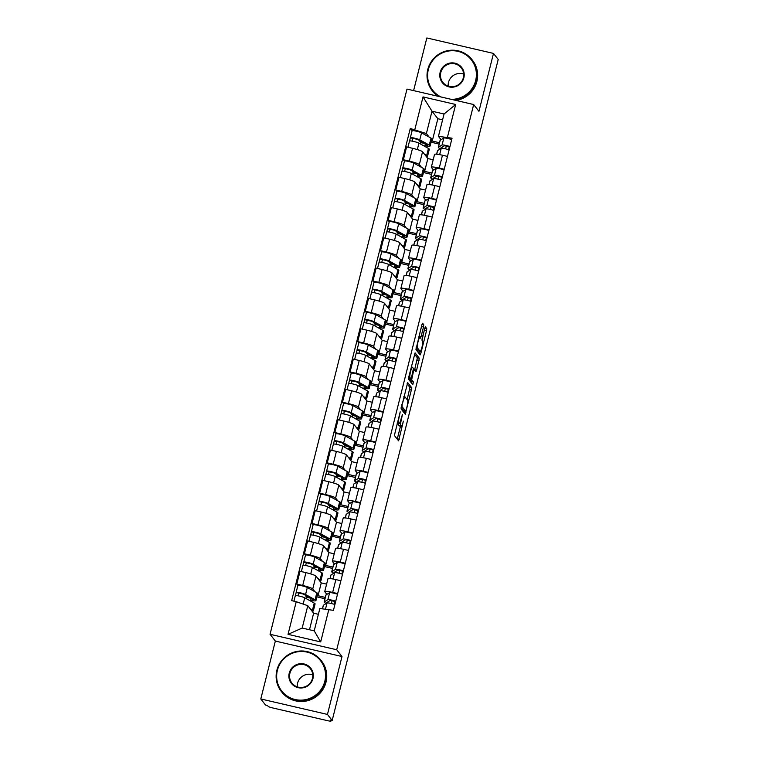 <?xml version="1.0" encoding="UTF-8"?>
<svg xmlns="http://www.w3.org/2000/svg" width="759" height="759" viewBox="0 0 759 759"><rect width="100%" height="100%" fill="white"/><g stroke="black" fill="none" stroke-linecap="round" stroke-linejoin="round"><path stroke-width="1.14" d="M400.211 411.871L394.376 435.467L398.598 440.856L403.38 421.169A6.338 0.949 103.1 0 1 401.207 426.387A6.338 0.949 103.1 0 1 401.103 426.321L400.761 425.875A6.338 0.949 103.1 0 1 401.549 418.816L402.374 414.651L401.217 418.399A6.338 0.949 103.1 0 1 399.044 423.617A6.338 0.949 103.1 0 1 398.94 423.541L398.598 423.095A6.338 0.949 103.1 0 1 399.386 416.036L400.211 411.871M423.503 326.939L423.75 324.738L422.573 323.23L421.862 324.843L415.96 349.548L420.144 354.918L420.856 353.305L426.511 330.801L426.757 328.6L425.306 326.759L422.213 338.021L421.966 340.222L422.668 341.123A5.294 0.787 103.1 0 1 422.08 346.721A5.294 0.787 103.1 0 1 420.192 351.389A5.294 0.787 103.1 0 1 420.106 351.332L417.346 347.793A5.294 0.787 103.1 0 1 417.934 342.205A5.294 0.787 103.1 0 1 419.822 337.537A5.294 0.787 103.1 0 1 419.907 337.594L420.401 338.201L421.084 336.569L423.503 326.939L421.558 326.493L421.843 324.909M341.996 656.526L275.337 641.061L260.792 698.963L327.452 714.428L341.996 656.526L336.711 649.751L473.663 104.543L478.948 111.317L493.492 53.415L498.208 59.458L332.167 720.481L330.222 720.025L330.962 720.965L331.142 720.244M327.452 714.428L332.167 720.481M407.678 382.545L401.065 408.864L405.278 414.253L411.862 387.915L407.602 382.527M408.759 377.005L415.088 352.869L419.31 358.257L416.644 370.088L415.96 371.72L414.205 369.5L413.522 371.132L411.672 379.728L413.437 381.995L412.792 384.68L408.513 379.206L408.759 377.005M260.792 698.963L265.508 705.007L267.453 705.462L268.193 706.401A4.032 0.484 -165.9 0 0 272.547 707.91L327.546 720.671A4.032 0.484 -165.9 0 0 330.99 721.05A4.032 0.484 -165.9 0 0 330.962 720.965M275.337 641.061L270.052 634.287L407.004 89.078L473.663 104.543M493.492 53.415L426.833 37.95L413.608 90.606M326.863 594.382L324.805 591.745A9.279 1.101 14.1 0 1 324.738 591.555A9.279 1.101 14.1 0 1 332.651 592.418L337.66 593.585M317.366 594.866L318.04 595.72L325.288 597.409M326.598 584.136L321.256 582.903L315.972 576.119A9.279 1.101 -165.9 0 0 305.943 572.647L302.718 585.474A9.279 1.101 14.1 0 1 312.755 588.946L314.919 591.726M302.718 585.474L296.797 584.098L297.879 585.483M324.956 598.747L316.864 596.868M340.876 580.758L335.867 579.591A9.279 1.101 -165.9 0 0 327.964 578.728L324.738 591.555M305.943 572.647L300.014 571.28L296.797 584.098M334.472 564.07L332.414 561.432A9.279 1.101 14.1 0 1 332.347 561.243A9.279 1.101 14.1 0 1 340.26 562.106L345.269 563.273M324.985 564.554L325.649 565.408L332.907 567.096M305.488 555.18L304.406 553.785L310.336 555.161A9.279 1.101 14.1 0 1 320.364 558.633L322.537 561.413M332.565 568.434L324.482 566.556M348.495 550.446L343.485 549.288A9.279 1.101 -165.9 0 0 335.573 548.425L332.347 561.243M334.216 553.823L328.875 552.59L323.59 545.816A9.279 1.101 -165.9 0 0 313.552 542.343L307.632 540.968L304.406 553.785M342.091 533.767L340.032 531.12A9.279 1.101 14.1 0 1 339.966 530.93A9.279 1.101 14.1 0 1 347.878 531.793L352.888 532.96M332.594 534.251L333.267 535.104L340.516 536.784M313.106 524.867L312.025 523.473L317.945 524.849A9.279 1.101 14.1 0 1 327.983 528.321L330.146 531.11M340.184 538.122L332.091 536.243M356.104 520.133L351.094 518.976A9.279 1.101 -165.9 0 0 343.182 518.112L339.966 530.93M341.825 523.52L336.484 522.277L331.199 515.503A9.279 1.101 -165.9 0 0 321.171 512.031L315.241 510.655L312.025 523.473M349.7 503.454L347.641 500.807A9.279 1.101 14.1 0 1 347.575 500.627A9.279 1.101 14.1 0 1 355.487 501.49L360.497 502.648M340.212 503.938L340.876 504.792L348.134 506.471M320.715 494.555L319.634 493.17L325.564 494.545A9.279 1.101 14.1 0 1 335.592 498.018L337.764 500.798M347.793 507.809L339.709 505.94M363.722 489.821L358.713 488.663A9.279 1.101 -165.9 0 0 350.8 487.8L347.575 500.627M349.444 493.208L344.102 491.965L338.818 485.191A9.279 1.101 -165.9 0 0 328.78 481.718L322.86 480.343L319.634 493.17M357.318 473.142L355.259 470.495A9.279 1.101 14.1 0 1 355.193 470.314A9.279 1.101 14.1 0 1 363.106 471.178L368.115 472.335M347.821 473.625L348.495 474.479L355.743 476.159M328.334 464.242L327.252 462.857L333.173 464.233A9.279 1.101 14.1 0 1 343.21 467.705L345.373 470.485M355.411 477.506L347.318 475.627M371.331 459.518L366.322 458.351A9.279 1.101 -165.9 0 0 358.409 457.487L355.193 470.314M357.053 462.895L351.711 461.652L346.427 454.878A9.279 1.101 -165.9 0 0 336.398 451.406L330.469 450.03L327.252 462.857M364.927 442.829L362.868 440.192A9.279 1.101 14.1 0 1 362.802 440.002A9.279 1.101 14.1 0 1 370.715 440.865L375.724 442.023M355.44 443.313L356.104 444.167L363.362 445.846M335.943 433.93L334.861 432.545L340.791 433.92A9.279 1.101 14.1 0 1 350.819 437.393L352.992 440.173M363.02 447.193L354.937 445.315M378.95 429.205L373.94 428.038A9.279 1.101 -165.9 0 0 366.028 427.175L362.802 440.002M364.671 432.583L359.33 431.34L354.045 424.566A9.279 1.101 -165.9 0 0 344.007 421.093L338.087 419.718L334.861 432.545M372.546 412.517L370.487 409.879A9.279 1.101 14.1 0 1 370.42 409.689A9.279 1.101 14.1 0 1 378.333 410.553L383.342 411.72M363.049 413L363.722 413.854L370.971 415.543M343.561 403.617L342.48 402.232L348.4 403.608A9.279 1.101 14.1 0 1 358.438 407.08L360.601 409.86M370.639 416.881L362.546 415.002M386.559 398.892L381.549 397.725A9.279 1.101 -165.9 0 0 373.637 396.862L370.42 409.689M372.28 402.27L366.939 401.027L361.654 394.253A9.279 1.101 -165.9 0 0 351.626 390.781L345.696 389.405L342.48 402.232M380.155 382.204L378.096 379.566A9.279 1.101 14.1 0 1 378.029 379.377A9.279 1.101 14.1 0 1 385.942 380.24L390.951 381.407M370.667 382.688L371.331 383.542L378.589 385.23M351.17 373.314L350.089 371.919L356.018 373.295A9.279 1.101 14.1 0 1 366.047 376.768L368.219 379.547M378.248 386.568L370.164 384.69M394.177 368.58L389.168 367.413A9.279 1.101 -165.9 0 0 381.255 366.55L378.029 379.377M379.898 371.957L374.557 370.724L369.272 363.941A9.279 1.101 -165.9 0 0 359.235 360.478L353.314 359.102L350.089 371.919M387.773 351.891L385.705 349.254A9.279 1.101 14.1 0 1 385.648 349.064A9.279 1.101 14.1 0 1 393.56 349.927L398.57 351.094M378.276 352.375L378.95 353.229L386.198 354.918M358.789 343.002L357.707 341.607L363.627 342.983A9.279 1.101 14.1 0 1 373.665 346.455L375.828 349.244M385.866 356.256L377.773 354.377M401.786 338.267L396.777 337.11A9.279 1.101 -165.9 0 0 388.864 336.246L385.648 349.064M387.507 341.645L382.166 340.411L376.881 333.637A9.279 1.101 -165.9 0 0 366.853 330.165L360.923 328.789L357.707 341.607M395.382 321.588L393.323 318.941A9.279 1.101 14.1 0 1 393.257 318.752A9.279 1.101 14.1 0 1 401.169 319.615L406.179 320.782M385.895 322.072L386.559 322.926L393.817 324.605M366.398 312.689L365.316 311.304L371.246 312.68A9.279 1.101 14.1 0 1 381.274 316.142L383.447 318.932M393.475 325.943L385.392 324.074M409.405 307.955L404.395 306.797A9.279 1.101 -165.9 0 0 396.483 305.934L393.257 318.752M395.126 311.342L389.784 310.099L384.5 303.325A9.279 1.101 -165.9 0 0 374.462 299.852L368.542 298.477L365.316 311.304M403.001 291.276L400.932 288.629A9.279 1.101 14.1 0 1 400.875 288.448A9.279 1.101 14.1 0 1 408.788 289.312L413.797 290.469M393.504 291.76L394.177 292.613L401.426 294.293M374.016 282.376L372.935 280.991L378.855 282.367A9.279 1.101 14.1 0 1 388.883 285.839L391.056 288.619M401.094 295.631L393.001 293.761M417.014 277.642L412.004 276.485A9.279 1.101 -165.9 0 0 404.092 275.621L400.875 288.448M402.735 281.029L397.393 279.786L392.109 273.012A9.279 1.101 -165.9 0 0 382.081 269.54L376.151 268.164L372.935 280.991M410.61 260.963L408.551 258.316A9.279 1.101 14.1 0 1 408.484 258.136A9.279 1.101 14.1 0 1 416.397 258.999L421.406 260.157M401.122 261.447L401.786 262.301L409.044 263.98M381.625 252.064L380.544 250.679L386.473 252.054A9.279 1.101 14.1 0 1 396.502 255.527L398.674 258.307M408.703 265.327L400.619 263.449M424.632 247.339L419.623 246.172A9.279 1.101 -165.9 0 0 411.71 245.309L408.484 258.136M410.353 250.717L405.012 249.474L399.727 242.7A9.279 1.101 -165.9 0 0 389.69 239.227L383.769 237.852L380.544 250.679M418.228 230.651L416.16 228.013A9.279 1.101 14.1 0 1 416.103 227.823A9.279 1.101 14.1 0 1 424.015 228.687L429.025 229.844M408.731 231.134L409.405 231.988L416.653 233.677M389.244 221.751L388.162 220.366L394.082 221.742A9.279 1.101 14.1 0 1 404.111 225.214L406.283 227.994M416.321 235.015L408.228 233.136M432.241 217.027L427.232 215.86A9.279 1.101 -165.9 0 0 419.319 214.996L416.103 227.823M417.962 220.404L412.621 219.161L407.336 212.387A9.279 1.101 -165.9 0 0 397.308 208.915L391.378 207.539L388.162 220.366M425.837 200.338L423.778 197.701A9.279 1.101 14.1 0 1 423.712 197.511A9.279 1.101 14.1 0 1 431.624 198.374L436.634 199.541M416.349 200.822L417.014 201.676L424.272 203.365M396.853 191.439L395.771 190.054L401.701 191.429A9.279 1.101 14.1 0 1 411.729 194.902L413.902 197.682M423.93 204.702L415.847 202.824M439.859 186.714L434.85 185.547A9.279 1.101 -165.9 0 0 426.938 184.684L423.712 197.511M425.581 190.092L420.239 188.858L414.945 182.075A9.279 1.101 -165.9 0 0 404.917 178.602L398.997 177.236L395.771 190.054M433.455 170.025L431.387 167.388A9.279 1.101 14.1 0 1 431.33 167.198A9.279 1.101 14.1 0 1 439.243 168.062L444.252 169.229M423.958 170.509L424.623 171.363L431.88 173.052M404.471 161.136L403.39 159.741L409.31 161.117A9.279 1.101 14.1 0 1 419.338 164.589L421.511 167.369M431.548 174.39L423.456 172.511M447.468 156.401L442.459 155.244A9.279 1.101 -165.9 0 0 434.546 154.381L431.33 167.198M433.19 159.779L427.848 158.546L422.564 151.772A9.279 1.101 -165.9 0 0 412.535 148.299L406.606 146.923L403.39 159.741M427.848 158.546L424.623 171.363M420.239 188.858L417.014 201.676M412.621 219.161L409.405 231.988M405.012 249.474L401.786 262.301M397.393 279.786L394.177 292.613M389.784 310.099L386.559 322.926M382.166 340.411L378.95 353.229M374.557 370.724L371.331 383.542M366.939 401.027L363.722 413.854M359.33 431.34L356.104 444.167M351.711 461.652L348.495 474.479M344.102 491.965L340.876 504.792M336.484 522.277L333.267 535.104M328.875 552.59L325.649 565.408M321.256 582.903L318.04 595.72M318.382 614.306L313.647 613.206L307.793 605.701L302.177 628.054L314.226 630.843L319.843 608.5L333.448 610.34L452.051 138.185L438.436 136.345L444.053 114.002L432.004 111.203L426.387 133.556L429.129 137.066M313.647 613.206L309.492 629.742M328.884 609.278L320.687 641.924L288.031 634.344L296.238 601.707L307.793 605.701M426.387 133.556L410.268 128.489L291.665 600.644L296.238 601.707M414.831 129.552L423.029 96.905L455.675 104.486L447.478 137.123M336.711 649.751L270.052 634.287M442.592 119.808L437.858 118.708L432.004 111.203L423.029 96.905M441.064 139.722L438.436 136.345M431.577 140.206L432.241 141.06L439.499 142.739M437.858 118.708L432.241 141.06M412.08 130.823L410.268 128.489M306.418 598.737L306.778 597.305M439.157 144.077L431.074 142.199M314.027 568.425L314.387 566.992M321.645 538.112L322.006 536.679M329.254 507.799L329.615 506.367M336.873 477.487L337.233 476.064M344.482 447.174L344.842 445.751M352.1 416.871L352.461 415.439M359.709 386.559L360.07 385.126M367.328 356.246L367.688 354.814M374.937 325.934L375.297 324.501M382.555 295.621L382.916 294.188M390.164 265.308L390.524 263.885M397.782 235.005L398.143 233.573M405.391 204.693L405.752 203.26M413.01 174.38L413.37 172.948M420.619 144.068L420.979 142.635M320.687 641.924L314.226 630.843M288.031 634.344L302.177 628.054M444.053 114.002L455.675 104.486M398.684 423.531A6.338 0.949 103.1 0 0 398.817 425.419L400.761 425.875M401.207 426.387L399.262 425.941A6.338 0.949 103.1 0 1 399.168 425.865L398.817 425.419M397.242 439.138L400.486 426.226M407.156 399.661L409.917 387.46L407.061 383.798M403.921 412.526L404.329 410.932M402.166 404.974L401.985 406.52L405.667 411.236L406.852 407.346A6.338 0.949 103.1 0 0 407.649 400.287L405.135 397.061A6.338 0.949 103.1 0 0 405.031 396.995A6.338 0.949 103.1 0 0 402.858 402.213L401.758 404.879M403.769 410.79L401.132 407.469M414.509 354.14L417.365 357.802L419.31 358.257M414.604 370.003L417.365 357.802M409.708 378.456L411.492 381.54L413.437 381.995M411.378 382.878L411.492 381.54M412.469 367.261A5.294 0.787 103.1 0 0 412.384 367.204A5.294 0.787 103.1 0 0 410.496 371.882A5.294 0.787 103.1 0 0 409.907 377.47L410.913 378.732L411.596 377.109L413.446 368.513L412.469 367.261M418.769 337.29L421.558 326.493M418.342 350.924A5.294 0.787 103.1 0 1 418.247 350.943A5.294 0.787 103.1 0 1 418.162 350.876L416.036 348.153M422.061 340.345L424.727 328.03M418.816 353.22L419.338 351.189M311.152 598.453L310.744 600.084A9.488 1.129 -165.9 0 0 313.391 599.961A9.488 1.129 -165.9 0 0 312.708 599.316L303.211 594.031L296.181 592.485A5.047 0.598 -165.9 0 1 296.143 592.381L297.898 585.388A5.047 0.598 -165.9 0 1 301.921 585.796A5.047 0.598 -165.9 0 1 307.329 587.504L316.826 592.788A12.106 1.442 -165.9 0 1 317.689 593.604L315.934 600.597A12.106 1.442 -165.9 0 0 315.061 599.781L305.573 594.496A5.047 0.598 -165.9 0 0 300.166 592.788A5.047 0.598 -165.9 0 0 296.143 592.381M310.744 600.084L312.556 600.758A12.106 1.442 -165.9 0 0 315.934 600.597M305.782 595.464L306.579 597.257L306.238 598.633M298.012 595.815L298.723 592.988M310.735 598.225L306.579 597.257M312.082 611.213A12.106 1.442 -165.9 0 0 313.344 610.9L315.099 603.898A12.106 1.442 -165.9 0 0 314.235 603.082L304.738 597.798A5.047 0.598 -165.9 0 0 299.34 596.09A5.047 0.598 -165.9 0 0 295.317 595.682L293.942 601.175M313.344 610.9A12.106 1.442 -165.9 0 0 312.48 610.075L310.222 608.822M295.393 595.606L296.181 592.485M307.67 596.517L305.63 596.043M322.452 608.727L323.296 605.35A12.106 1.442 14.1 0 1 323.41 605.217L327.044 602.978A5.047 0.598 14.1 0 1 334.909 604.525M326.911 603.054A9.488 1.129 14.1 0 1 326.674 602.693A9.488 1.129 14.1 0 1 326.759 602.58L330.393 600.341L335.051 601.498L334.33 604.335M332.138 600.53L331.379 603.528M326.237 603.471A12.106 1.442 14.1 0 1 324.121 602.048A12.106 1.442 14.1 0 1 324.245 601.915L327.869 599.676A5.047 0.598 14.1 0 1 335.744 601.223M324.121 602.048L325.886 595.056A12.106 1.442 14.1 0 1 326 594.914L329.624 592.675A5.047 0.598 14.1 0 1 337.499 594.231M335.051 601.498L335.639 601.64M318.761 568.14L318.353 569.772A9.488 1.129 -165.9 0 0 321 569.648A9.488 1.129 -165.9 0 0 320.326 569.013L310.829 563.728L303.79 562.172A5.047 0.598 -165.9 0 1 303.761 562.068L305.516 555.076A5.047 0.598 -165.9 0 1 309.539 555.484A5.047 0.598 -165.9 0 1 314.938 557.191L324.435 562.476A12.106 1.442 -165.9 0 1 325.298 563.292L323.543 570.284A12.106 1.442 -165.9 0 0 322.679 569.468L313.182 564.184A5.047 0.598 -165.9 0 0 307.784 562.476A5.047 0.598 -165.9 0 0 303.761 562.068M318.353 569.772L320.165 570.445A12.106 1.442 -165.9 0 0 323.543 570.284M313.391 565.151L314.198 566.945L313.846 568.32M305.63 565.512L306.342 562.675M318.353 567.912L314.198 566.945M319.7 580.901A12.106 1.442 -165.9 0 0 320.962 580.588L322.717 573.595A12.106 1.442 -165.9 0 0 321.844 572.77L312.357 567.485A5.047 0.598 -165.9 0 0 306.949 565.778A5.047 0.598 -165.9 0 0 302.926 565.37L301.37 571.593M320.962 580.588A12.106 1.442 -165.9 0 0 320.089 579.772L317.841 578.51M303.012 565.303L303.79 562.172M315.279 566.205L313.249 565.73M326.379 537.827L325.972 539.469A9.488 1.129 -165.9 0 0 328.619 539.336A9.488 1.129 -165.9 0 0 327.935 538.7L318.438 533.416L311.408 531.86A5.047 0.598 -165.9 0 1 311.37 531.755L313.125 524.763A5.047 0.598 -165.9 0 1 317.148 525.171A5.047 0.598 -165.9 0 1 322.556 526.879L332.053 532.163A12.106 1.442 -165.9 0 1 332.916 532.979L331.161 539.981A12.106 1.442 -165.9 0 0 330.288 539.156L320.801 533.871A5.047 0.598 -165.9 0 0 315.393 532.163A5.047 0.598 -165.9 0 0 311.37 531.755M325.972 539.469L327.774 540.142A12.106 1.442 -165.9 0 0 331.161 539.981M321.01 534.839L321.807 536.632L321.465 538.008M313.239 535.199L313.951 532.363M325.962 537.6L321.807 536.632M327.309 550.588A12.106 1.442 -165.9 0 0 328.571 550.275L330.326 543.283A12.106 1.442 -165.9 0 0 329.463 542.467L319.966 537.182A5.047 0.598 -165.9 0 0 314.568 535.465A5.047 0.598 -165.9 0 0 310.545 535.067L308.979 541.281M328.571 550.275A12.106 1.442 -165.9 0 0 327.708 549.459L325.45 548.207M310.621 534.991L311.408 531.86M322.898 535.892L320.858 535.418M330.032 578.548L330.905 575.047A12.106 1.442 14.1 0 1 331.028 574.905L334.653 572.666A5.047 0.598 14.1 0 1 342.527 574.212M334.529 572.741A9.488 1.129 14.1 0 1 334.283 572.381A9.488 1.129 14.1 0 1 334.377 572.267L338.002 570.028L342.66 571.185L341.948 574.022M339.747 570.218L338.998 573.216M333.856 573.159A12.106 1.442 14.1 0 1 331.74 571.736A12.106 1.442 14.1 0 1 331.854 571.603L335.487 569.364A5.047 0.598 14.1 0 1 343.353 570.91M331.74 571.736L333.495 564.743A12.106 1.442 14.1 0 1 333.609 564.601L337.243 562.362A5.047 0.598 14.1 0 1 345.108 563.918M342.66 571.185L343.248 571.328M337.641 548.245L338.523 544.734A12.106 1.442 14.1 0 1 338.637 544.592L342.271 542.353A5.047 0.598 14.1 0 1 350.136 543.899M342.138 542.429A9.488 1.129 14.1 0 1 341.901 542.068A9.488 1.129 14.1 0 1 341.986 541.954L345.62 539.715L350.269 540.882L349.557 543.71M347.366 539.905L346.607 542.903M341.465 542.846A12.106 1.442 14.1 0 1 339.349 541.433A12.106 1.442 14.1 0 1 339.472 541.29L343.096 539.051A5.047 0.598 14.1 0 1 350.971 540.598M339.349 541.433L341.114 534.431A12.106 1.442 14.1 0 1 341.227 534.298L344.852 532.059A5.047 0.598 14.1 0 1 352.726 533.605M350.269 540.882L350.867 541.015M324.805 681.326A24.62 24.165 -38 0 0 307.053 652.114A24.62 24.165 -38 0 0 277.386 670.32A24.62 24.165 -38 0 0 295.147 699.523A24.62 24.165 -38 0 0 324.805 681.326M276.874 670.273A25.218 24.753 142 0 1 321.057 660.406A25.218 24.753 142 0 1 306.238 700.234A25.218 24.753 142 0 1 276.874 670.273M312.955 678.574A12.305 12.078 142 0 1 298.116 687.673A12.305 12.078 142 0 1 289.245 673.072A12.305 12.078 142 0 1 304.074 663.973A12.305 12.078 142 0 1 312.955 678.574M289.9 673.299A11.698 11.489 -38 0 0 303.515 687.199A11.698 11.489 -38 0 0 310.393 668.717A11.698 11.489 -38 0 0 289.9 673.299M297.281 686.886A11.698 11.489 142 0 1 312.755 674.817M321.057 660.406L321.579 661.07A25.218 24.753 142 0 1 306.759 700.908A25.218 24.753 142 0 1 281.807 692.094L281.285 691.421M451.387 99.372A24.62 24.165 -38 0 0 457.952 51.337A24.62 24.165 -38 0 0 440.998 96.962M438.655 96.421A25.218 24.753 142 0 1 447.004 50.806A25.218 24.753 142 0 1 476.367 80.767A25.218 24.753 142 0 1 453.91 99.96M463.853 77.788A12.305 12.078 142 0 1 449.024 86.896A12.305 12.078 142 0 1 440.144 72.285A12.305 12.078 142 0 1 454.983 63.187A12.305 12.078 142 0 1 463.853 77.788M440.799 72.513A11.698 11.489 -38 0 0 454.423 86.422A11.698 11.489 -38 0 0 461.301 67.93A11.698 11.489 -38 0 0 440.799 72.513M448.189 86.099A11.698 11.489 142 0 1 463.664 74.031M471.956 59.619L472.477 60.284A25.218 24.753 142 0 1 455.979 100.444M437.886 96.241A25.218 24.753 142 0 1 432.706 91.308L432.184 90.644M333.988 507.515L333.581 509.156A9.488 1.129 -165.9 0 0 336.228 509.023A9.488 1.129 -165.9 0 0 335.554 508.388L326.057 503.103L319.017 501.547A5.047 0.598 -165.9 0 1 318.989 501.452L320.744 494.451A5.047 0.598 -165.9 0 1 324.767 494.859A5.047 0.598 -165.9 0 1 330.165 496.566L339.662 501.851A12.106 1.442 -165.9 0 1 340.525 502.676L338.77 509.669A12.106 1.442 -165.9 0 0 337.907 508.843L328.41 503.568A5.047 0.598 -165.9 0 0 323.011 501.851A5.047 0.598 -165.9 0 0 318.989 501.452M333.581 509.156L335.393 509.83A12.106 1.442 -165.9 0 0 338.77 509.669M328.619 504.536L329.425 506.329L329.074 507.705M320.858 504.887L321.569 502.05M333.581 507.287L329.425 506.329M334.928 520.276A12.106 1.442 -165.9 0 0 336.19 519.962L337.945 512.97A12.106 1.442 -165.9 0 0 337.072 512.154L327.584 506.87A5.047 0.598 -165.9 0 0 322.177 505.152A5.047 0.598 -165.9 0 0 318.154 504.754L316.598 510.968M336.19 519.962A12.106 1.442 -165.9 0 0 335.317 519.147L333.068 517.894M318.239 504.678L319.017 501.547M330.507 505.579L328.476 505.114M341.607 477.212L341.199 478.844A9.488 1.129 -165.9 0 0 343.846 478.72A9.488 1.129 -165.9 0 0 343.163 478.075L333.666 472.791L326.636 471.235A5.047 0.598 -165.9 0 1 326.598 471.14L328.353 464.138A5.047 0.598 -165.9 0 1 332.376 464.546A5.047 0.598 -165.9 0 1 337.783 466.254L347.28 471.538A12.106 1.442 -165.9 0 1 348.144 472.364L346.389 479.356A12.106 1.442 -165.9 0 0 345.516 478.54L336.028 473.255A5.047 0.598 -165.9 0 0 330.62 471.538A5.047 0.598 -165.9 0 0 326.598 471.14M341.199 478.844L343.002 479.517A12.106 1.442 -165.9 0 0 346.389 479.356M336.237 474.223L337.034 476.016L336.692 477.392M328.467 474.574L329.178 471.737M341.189 476.975L337.034 476.016M342.537 489.963A12.106 1.442 -165.9 0 0 343.799 489.65L345.554 482.658A12.106 1.442 -165.9 0 0 344.69 481.842L335.193 476.557A5.047 0.598 -165.9 0 0 329.795 474.849A5.047 0.598 -165.9 0 0 325.772 474.441L324.207 480.656M343.799 489.65A12.106 1.442 -165.9 0 0 342.935 488.834L340.677 487.582M325.848 474.366L326.636 471.235M338.125 475.267L336.085 474.802M349.216 446.899L348.808 448.531A9.488 1.129 -165.9 0 0 351.455 448.408A9.488 1.129 -165.9 0 0 350.772 447.763L341.284 442.478L334.245 440.932A5.047 0.598 -165.9 0 1 334.216 440.827L335.971 433.835A5.047 0.598 -165.9 0 1 339.994 434.233A5.047 0.598 -165.9 0 1 345.392 435.951L354.889 441.235A12.106 1.442 -165.9 0 1 355.753 442.051L353.998 449.043A12.106 1.442 -165.9 0 0 353.134 448.227L343.637 442.943A5.047 0.598 -165.9 0 0 338.239 441.235A5.047 0.598 -165.9 0 0 334.216 440.827M348.808 448.531L350.62 449.205A12.106 1.442 -165.9 0 0 353.998 449.043M343.846 443.911L344.652 445.704L344.301 447.079M336.085 444.262L336.797 441.425M348.808 446.671L344.652 445.704M350.155 459.66A12.106 1.442 -165.9 0 0 351.417 459.347L353.172 452.345A12.106 1.442 -165.9 0 0 352.299 451.529L342.812 446.245A5.047 0.598 -165.9 0 0 337.404 444.537A5.047 0.598 -165.9 0 0 333.381 444.129L331.825 450.343M351.417 459.347A12.106 1.442 -165.9 0 0 350.544 458.521L348.296 457.269M333.457 444.053L334.245 440.932M345.734 444.964L343.704 444.489M345.26 517.932L346.132 514.422A12.106 1.442 14.1 0 1 346.256 514.279L349.88 512.04A5.047 0.598 14.1 0 1 357.755 513.596M349.757 512.116A9.488 1.129 14.1 0 1 349.51 511.756A9.488 1.129 14.1 0 1 349.605 511.651L353.229 509.412L357.887 510.57L357.176 513.397M354.975 509.593L354.225 512.591M349.083 512.534A12.106 1.442 14.1 0 1 346.967 511.12A12.106 1.442 14.1 0 1 347.081 510.978L350.715 508.739A5.047 0.598 14.1 0 1 358.58 510.285M346.967 511.12L348.723 504.128A12.106 1.442 14.1 0 1 348.836 503.985L352.47 501.746A5.047 0.598 14.1 0 1 360.335 503.293M357.887 510.57L358.476 510.703M352.869 487.62L353.751 484.109A12.106 1.442 14.1 0 1 353.865 483.967L357.498 481.728A5.047 0.598 14.1 0 1 365.364 483.284M357.366 481.813A9.488 1.129 14.1 0 1 357.119 481.443A9.488 1.129 14.1 0 1 357.214 481.339L360.848 479.1L365.496 480.257L364.785 483.094M362.593 479.28L361.834 482.278M356.692 482.221A12.106 1.442 14.1 0 1 354.576 480.808A12.106 1.442 14.1 0 1 354.7 480.665L358.324 478.426A5.047 0.598 14.1 0 1 366.199 479.982M354.576 480.808L356.341 473.815A12.106 1.442 14.1 0 1 356.455 473.673L360.079 471.434A5.047 0.598 14.1 0 1 367.954 472.98M365.496 480.257L366.094 480.39M360.478 457.307L361.36 453.797A12.106 1.442 14.1 0 1 361.483 453.654L365.107 451.425A5.047 0.598 14.1 0 1 372.982 452.971M364.984 451.501A9.488 1.129 14.1 0 1 364.737 451.131A9.488 1.129 14.1 0 1 364.832 451.026L368.457 448.787L373.115 449.945L372.403 452.781M370.202 448.977L369.453 451.966M364.311 451.918A12.106 1.442 14.1 0 1 362.195 450.495A12.106 1.442 14.1 0 1 362.309 450.353L365.942 448.114A5.047 0.598 14.1 0 1 373.808 449.67M362.195 450.495L363.95 443.503A12.106 1.442 14.1 0 1 364.064 443.36L367.698 441.121A5.047 0.598 14.1 0 1 375.563 442.677M373.115 449.945L373.703 450.078M356.834 416.587L356.417 418.218A9.488 1.129 -165.9 0 0 359.073 418.095A9.488 1.129 -165.9 0 0 358.39 417.45L348.893 412.165L341.863 410.619A5.047 0.598 -165.9 0 1 341.825 410.515L343.58 403.522A5.047 0.598 -165.9 0 1 347.603 403.921A5.047 0.598 -165.9 0 1 353.011 405.638L362.508 410.923A12.106 1.442 -165.9 0 1 363.371 411.739L361.616 418.731A12.106 1.442 -165.9 0 0 360.743 417.915L351.246 412.63A5.047 0.598 -165.9 0 0 345.848 410.923A5.047 0.598 -165.9 0 0 341.825 410.515M356.417 418.218L358.229 418.892A12.106 1.442 -165.9 0 0 361.616 418.731M351.464 413.598L352.261 415.391L351.92 416.767M343.694 413.949L344.406 411.122M356.417 416.359L352.261 415.391M357.764 429.347A12.106 1.442 -165.9 0 0 359.026 429.034L360.781 422.032A12.106 1.442 -165.9 0 0 359.918 421.217L350.421 415.932A5.047 0.598 -165.9 0 0 345.022 414.224A5.047 0.598 -165.9 0 0 341 413.816L339.434 420.031M359.026 429.034A12.106 1.442 -165.9 0 0 358.163 428.209L355.905 426.956M341.076 413.74L341.863 410.619M353.352 414.651L351.313 414.177M368.096 426.994L368.978 423.484A12.106 1.442 14.1 0 1 369.092 423.351L372.726 421.112A5.047 0.598 14.1 0 1 380.591 422.659M372.593 421.188A9.488 1.129 14.1 0 1 372.346 420.828A9.488 1.129 14.1 0 1 372.441 420.714L376.075 418.475L380.724 419.632L380.012 422.469M377.821 418.664L377.062 421.662M371.919 421.606A12.106 1.442 14.1 0 1 369.804 420.182A12.106 1.442 14.1 0 1 369.927 420.04L373.551 417.801A5.047 0.598 14.1 0 1 381.426 419.357M369.804 420.182L371.568 413.19A12.106 1.442 14.1 0 1 371.682 413.048L375.307 410.809A5.047 0.598 14.1 0 1 383.181 412.365M380.724 419.632L381.322 419.774M364.443 386.274L364.035 387.906A9.488 1.129 -165.9 0 0 366.682 387.783A9.488 1.129 -165.9 0 0 365.999 387.137L356.512 381.862L349.472 380.306A5.047 0.598 -165.9 0 1 349.444 380.202L351.199 373.21A5.047 0.598 -165.9 0 1 355.221 373.618A5.047 0.598 -165.9 0 1 360.62 375.326L370.117 380.61A12.106 1.442 -165.9 0 1 370.98 381.426L369.225 388.418A12.106 1.442 -165.9 0 0 368.362 387.602L358.865 382.318A5.047 0.598 -165.9 0 0 353.466 380.61A5.047 0.598 -165.9 0 0 349.444 380.202M364.035 387.906L365.847 388.58A12.106 1.442 -165.9 0 0 369.225 388.418M359.073 383.286L359.88 385.079L359.529 386.454M351.313 383.637L352.024 380.809M364.035 386.046L359.88 385.079M365.383 399.035A12.106 1.442 -165.9 0 0 366.644 398.722L368.4 391.729A12.106 1.442 -165.9 0 0 367.527 390.904L358.039 385.619A5.047 0.598 -165.9 0 0 352.631 383.912A5.047 0.598 -165.9 0 0 348.609 383.504L347.053 389.728M366.644 398.722A12.106 1.442 -165.9 0 0 365.772 397.906L363.523 396.644M348.685 383.437L349.472 380.306M360.961 384.339L358.931 383.864M375.705 396.682L376.587 393.181A12.106 1.442 14.1 0 1 376.711 393.039L380.335 390.8A5.047 0.598 14.1 0 1 388.21 392.346M380.212 390.876A9.488 1.129 14.1 0 1 379.965 390.515A9.488 1.129 14.1 0 1 380.06 390.401L383.684 388.162L388.342 389.32L387.631 392.156M385.43 388.352L384.68 391.35M379.538 391.293A12.106 1.442 14.1 0 1 377.422 389.87A12.106 1.442 14.1 0 1 377.536 389.737L381.17 387.498A5.047 0.598 14.1 0 1 389.035 389.044M377.422 389.87L379.177 382.878A12.106 1.442 14.1 0 1 379.291 382.735L382.925 380.496A5.047 0.598 14.1 0 1 390.79 382.052M388.342 389.32L388.931 389.462M372.062 355.962L371.644 357.593A9.488 1.129 -165.9 0 0 374.291 357.47A9.488 1.129 -165.9 0 0 373.618 356.834L364.121 351.55L357.091 349.994A5.047 0.598 -165.9 0 1 357.053 349.89L358.808 342.897A5.047 0.598 -165.9 0 1 362.83 343.305A5.047 0.598 -165.9 0 1 368.238 345.013L377.735 350.297A12.106 1.442 -165.9 0 1 378.599 351.113L376.844 358.115A12.106 1.442 -165.9 0 0 375.971 357.29L366.474 352.005A5.047 0.598 -165.9 0 0 361.075 350.297A5.047 0.598 -165.9 0 0 357.053 349.89M371.644 357.593L373.456 358.267A12.106 1.442 -165.9 0 0 376.844 358.115M366.692 352.973L367.489 354.766L367.147 356.142M358.922 353.333L359.633 350.497M371.644 355.734L367.489 354.766M372.992 368.722A12.106 1.442 -165.9 0 0 374.253 368.409L376.009 361.417A12.106 1.442 -165.9 0 0 375.145 360.591L365.648 355.316A5.047 0.598 -165.9 0 0 360.25 353.599A5.047 0.598 -165.9 0 0 356.227 353.191L354.662 359.415M374.253 368.409A12.106 1.442 -165.9 0 0 373.39 367.593L371.132 366.341M356.303 353.125L357.091 349.994M368.58 354.026L366.54 353.552M383.323 366.379L384.206 362.868A12.106 1.442 14.1 0 1 384.32 362.726L387.953 360.487A5.047 0.598 14.1 0 1 395.818 362.034M387.821 360.563A9.488 1.129 14.1 0 1 387.574 360.202A9.488 1.129 14.1 0 1 387.669 360.089L391.302 357.85L395.951 359.016L395.24 361.844M393.048 358.039L392.289 361.037M387.147 360.98A12.106 1.442 14.1 0 1 385.031 359.567A12.106 1.442 14.1 0 1 385.155 359.424L388.779 357.185A5.047 0.598 14.1 0 1 396.653 358.732M385.031 359.567L386.786 352.565A12.106 1.442 14.1 0 1 386.91 352.423L390.534 350.193A5.047 0.598 14.1 0 1 398.409 351.74M395.951 359.016L396.549 359.149M379.671 325.649L379.263 327.29A9.488 1.129 -165.9 0 0 381.91 327.157A9.488 1.129 -165.9 0 0 381.227 326.522L371.739 321.237L364.699 319.681A5.047 0.598 -165.9 0 1 364.671 319.577L366.426 312.585A5.047 0.598 -165.9 0 1 370.449 312.993A5.047 0.598 -165.9 0 1 375.847 314.7L385.344 319.985A12.106 1.442 -165.9 0 1 386.208 320.801L384.452 327.803A12.106 1.442 -165.9 0 0 383.589 326.977L374.092 321.702A5.047 0.598 -165.9 0 0 368.694 319.985A5.047 0.598 -165.9 0 0 364.671 319.577M379.263 327.29L381.075 327.964A12.106 1.442 -165.9 0 0 384.452 327.803M374.301 322.66L375.107 324.463L374.756 325.839M366.54 323.021L367.252 320.184M379.263 325.421L375.107 324.463M380.61 338.41A12.106 1.442 -165.9 0 0 381.862 338.097L383.627 331.104A12.106 1.442 -165.9 0 0 382.754 330.288L373.267 325.004A5.047 0.598 -165.9 0 0 367.859 323.287A5.047 0.598 -165.9 0 0 363.836 322.888L362.28 329.102M381.862 338.097A12.106 1.442 -165.9 0 0 380.999 337.281L378.75 336.028M363.912 322.812L364.699 319.681M376.189 323.714L374.159 323.239M390.932 336.066L391.815 332.556A12.106 1.442 14.1 0 1 391.938 332.414L395.562 330.174A5.047 0.598 14.1 0 1 403.437 331.73M395.439 330.25A9.488 1.129 14.1 0 1 395.192 329.89A9.488 1.129 14.1 0 1 395.287 329.776L398.911 327.546L403.57 328.704L402.858 331.531M400.657 327.727L399.908 330.725M394.765 330.668A12.106 1.442 14.1 0 1 392.65 329.254A12.106 1.442 14.1 0 1 392.764 329.112L396.397 326.873A5.047 0.598 14.1 0 1 404.262 328.419M392.65 329.254L394.405 322.252A12.106 1.442 14.1 0 1 394.519 322.12L398.152 319.881A5.047 0.598 14.1 0 1 406.018 321.427M403.57 328.704L404.158 328.837M387.289 295.346L386.872 296.978A9.488 1.129 -165.9 0 0 389.519 296.854A9.488 1.129 -165.9 0 0 388.845 296.209L379.348 290.925L372.318 289.369A5.047 0.598 -165.9 0 1 372.28 289.274L374.035 282.272A5.047 0.598 -165.9 0 1 378.058 282.68A5.047 0.598 -165.9 0 1 383.466 284.388L392.953 289.672A12.106 1.442 -165.9 0 1 393.826 290.498L392.071 297.49A12.106 1.442 -165.9 0 0 391.198 296.674L381.701 291.39A5.047 0.598 -165.9 0 0 376.303 289.672A5.047 0.598 -165.9 0 0 372.28 289.274M386.872 296.978L388.684 297.651A12.106 1.442 -165.9 0 0 392.071 297.49M381.919 292.357L382.716 294.15L382.375 295.526M374.149 292.708L374.861 289.872M386.872 295.109L382.716 294.15M388.219 308.097A12.106 1.442 -165.9 0 0 389.481 307.784L391.236 300.792A12.106 1.442 -165.9 0 0 390.373 299.976L380.876 294.691A5.047 0.598 -165.9 0 0 375.477 292.983A5.047 0.598 -165.9 0 0 371.455 292.576L369.889 298.79M389.481 307.784A12.106 1.442 -165.9 0 0 388.617 306.968L386.359 305.716M371.531 292.5L372.318 289.369M383.807 293.401L381.768 292.936M398.551 305.754L399.433 302.243A12.106 1.442 14.1 0 1 399.547 302.101L403.181 299.862A5.047 0.598 14.1 0 1 411.046 301.418M403.048 299.947A9.488 1.129 14.1 0 1 402.801 299.577A9.488 1.129 14.1 0 1 402.896 299.473L406.53 297.234L411.179 298.391L410.467 301.228M408.266 297.414L407.517 300.412M402.374 300.355A12.106 1.442 14.1 0 1 400.259 298.942A12.106 1.442 14.1 0 1 400.382 298.799L404.006 296.56A5.047 0.598 14.1 0 1 411.871 298.116M400.259 298.942L402.014 291.949A12.106 1.442 14.1 0 1 402.137 291.807L405.761 289.568A5.047 0.598 14.1 0 1 413.636 291.114M411.179 298.391L411.776 298.524M394.898 265.033L394.49 266.665A9.488 1.129 -165.9 0 0 397.137 266.542A9.488 1.129 -165.9 0 0 396.454 265.897L386.967 260.612L379.927 259.056A5.047 0.598 -165.9 0 1 379.898 258.961L381.654 251.96A5.047 0.598 -165.9 0 1 385.676 252.368A5.047 0.598 -165.9 0 1 391.075 254.085L400.572 259.36A12.106 1.442 -165.9 0 1 401.435 260.185L399.68 267.177A12.106 1.442 -165.9 0 0 398.817 266.362L389.32 261.077A5.047 0.598 -165.9 0 0 383.921 259.369A5.047 0.598 -165.9 0 0 379.898 258.961M394.49 266.665L396.302 267.339A12.106 1.442 -165.9 0 0 399.68 267.177M389.528 262.045L390.335 263.838L389.984 265.214M381.768 262.396L382.479 259.559M394.49 264.796L390.335 263.838M395.837 277.785A12.106 1.442 -165.9 0 0 397.09 277.471L398.854 270.479A12.106 1.442 -165.9 0 0 397.982 269.663L388.485 264.379A5.047 0.598 -165.9 0 0 383.086 262.671A5.047 0.598 -165.9 0 0 379.064 262.263L377.508 268.477M397.09 277.471A12.106 1.442 -165.9 0 0 396.226 276.656L393.978 275.403M379.139 262.187L379.927 259.056M391.416 263.098L389.386 262.623M406.16 275.441L407.042 271.931A12.106 1.442 14.1 0 1 407.166 271.788L410.79 269.549A5.047 0.598 14.1 0 1 418.664 271.105M410.666 269.635A9.488 1.129 14.1 0 1 410.42 269.265A9.488 1.129 14.1 0 1 410.515 269.16L414.139 266.921L418.797 268.079L418.086 270.916M415.885 267.111L415.135 270.1M409.993 270.043A12.106 1.442 14.1 0 1 407.877 268.629A12.106 1.442 14.1 0 1 407.991 268.487L411.625 266.248A5.047 0.598 14.1 0 1 419.49 267.804M407.877 268.629L409.632 261.637A12.106 1.442 14.1 0 1 409.746 261.494L413.38 259.255A5.047 0.598 14.1 0 1 421.245 260.802M418.797 268.079L419.385 268.212M402.517 234.721L402.099 236.353A9.488 1.129 -165.9 0 0 404.746 236.229A9.488 1.129 -165.9 0 0 404.073 235.584L394.576 230.3L387.545 228.753A5.047 0.598 -165.9 0 1 387.507 228.649L389.263 221.656A5.047 0.598 -165.9 0 1 393.285 222.055A5.047 0.598 -165.9 0 1 398.693 223.772L408.181 229.057A12.106 1.442 -165.9 0 1 409.054 229.873L407.298 236.865A12.106 1.442 -165.9 0 0 406.426 236.049L396.929 230.764A5.047 0.598 -165.9 0 0 391.53 229.057A5.047 0.598 -165.9 0 0 387.507 228.649M402.099 236.353L403.911 237.026A12.106 1.442 -165.9 0 0 407.298 236.865M397.147 231.732L397.944 233.525L397.602 234.901M389.376 232.083L390.088 229.256M402.099 234.493L397.944 233.525M403.446 247.481A12.106 1.442 -165.9 0 0 404.708 247.168L406.463 240.167A12.106 1.442 -165.9 0 0 405.6 239.351L396.103 234.066A5.047 0.598 -165.9 0 0 390.705 232.358A5.047 0.598 -165.9 0 0 386.682 231.95L385.117 238.165M404.708 247.168A12.106 1.442 -165.9 0 0 403.845 246.343L401.587 245.091M386.758 231.875L387.545 228.753M399.035 232.785L396.995 232.311M413.778 245.129L414.661 241.618A12.106 1.442 14.1 0 1 414.775 241.485L418.408 239.246A5.047 0.598 14.1 0 1 426.273 240.793M418.275 239.322A9.488 1.129 14.1 0 1 418.029 238.962A9.488 1.129 14.1 0 1 418.124 238.848L421.757 236.609L426.406 237.766L425.695 240.603M423.494 236.799L422.744 239.787M417.602 239.74A12.106 1.442 14.1 0 1 415.486 238.317A12.106 1.442 14.1 0 1 415.609 238.174L419.234 235.935A5.047 0.598 14.1 0 1 427.099 237.491M415.486 238.317L417.241 231.324A12.106 1.442 14.1 0 1 417.365 231.182L420.989 228.943A5.047 0.598 14.1 0 1 428.863 230.499M426.406 237.766L426.994 237.909M410.126 204.408L409.718 206.04A9.488 1.129 -165.9 0 0 412.365 205.917A9.488 1.129 -165.9 0 0 411.682 205.272L402.194 199.987L395.154 198.441A5.047 0.598 -165.9 0 1 395.126 198.336L396.881 191.344A5.047 0.598 -165.9 0 1 400.904 191.752A5.047 0.598 -165.9 0 1 406.302 193.46L415.799 198.744A12.106 1.442 -165.9 0 1 416.663 199.56L414.907 206.552A12.106 1.442 -165.9 0 0 414.044 205.736L404.547 200.452A5.047 0.598 -165.9 0 0 399.149 198.744A5.047 0.598 -165.9 0 0 395.126 198.336M409.718 206.04L411.53 206.714A12.106 1.442 -165.9 0 0 414.907 206.552M404.756 201.42L405.562 203.213L405.211 204.588M396.995 201.771L397.707 198.943M409.718 204.18L405.562 203.213M411.065 217.169A12.106 1.442 -165.9 0 0 412.317 216.856L414.082 209.854A12.106 1.442 -165.9 0 0 413.209 209.038L403.712 203.754A5.047 0.598 -165.9 0 0 398.314 202.046A5.047 0.598 -165.9 0 0 394.291 201.638L392.735 207.852M412.317 216.856A12.106 1.442 -165.9 0 0 411.454 216.03L409.205 214.778M394.367 201.562L395.154 198.441M406.644 202.473L404.613 201.998M421.387 214.816L422.27 211.306A12.106 1.442 14.1 0 1 422.393 211.173L426.017 208.934A5.047 0.598 14.1 0 1 433.892 210.48M425.894 209.01A9.488 1.129 14.1 0 1 425.647 208.649A9.488 1.129 14.1 0 1 425.742 208.535L429.366 206.296L434.025 207.454L433.313 210.29M431.112 206.486L430.362 209.484M425.22 209.427A12.106 1.442 14.1 0 1 423.105 208.004A12.106 1.442 14.1 0 1 423.218 207.871L426.852 205.632A5.047 0.598 14.1 0 1 434.717 207.179M423.105 208.004L424.86 201.012A12.106 1.442 14.1 0 1 424.974 200.869L428.607 198.63A5.047 0.598 14.1 0 1 436.472 200.186M434.025 207.454L434.613 207.596M417.744 174.096L417.327 175.727A9.488 1.129 -165.9 0 0 419.974 175.604A9.488 1.129 -165.9 0 0 419.3 174.968L409.803 169.684L402.773 168.128A5.047 0.598 -165.9 0 1 402.735 168.024L404.49 161.031A5.047 0.598 -165.9 0 1 408.513 161.439A5.047 0.598 -165.9 0 1 413.921 163.147L423.408 168.432A12.106 1.442 -165.9 0 1 424.281 169.248L422.526 176.24A12.106 1.442 -165.9 0 0 421.653 175.424L412.156 170.139A5.047 0.598 -165.9 0 0 406.758 168.432A5.047 0.598 -165.9 0 0 402.735 168.024M417.327 175.727L419.139 176.401A12.106 1.442 -165.9 0 0 422.526 176.24M412.374 171.107L413.171 172.9L412.83 174.276M404.604 171.468L405.315 168.631M417.327 173.868L413.171 172.9M418.674 186.856A12.106 1.442 -165.9 0 0 419.936 186.543L421.691 179.551A12.106 1.442 -165.9 0 0 420.828 178.726L411.331 173.441A5.047 0.598 -165.9 0 0 405.932 171.733A5.047 0.598 -165.9 0 0 401.909 171.325L400.344 177.549M419.936 186.543A12.106 1.442 -165.9 0 0 419.072 185.727L416.814 184.465M401.985 171.259L402.773 168.128M414.262 172.16L412.222 171.686M429.006 184.503L429.888 181.003A12.106 1.442 14.1 0 1 430.002 180.86L433.636 178.621A5.047 0.598 14.1 0 1 441.501 180.168M433.503 178.697A9.488 1.129 14.1 0 1 433.256 178.337A9.488 1.129 14.1 0 1 433.351 178.223L436.985 175.984L441.634 177.141L440.922 179.978M438.721 176.173L437.971 179.171M432.829 179.115A12.106 1.442 14.1 0 1 430.714 177.691A12.106 1.442 14.1 0 1 430.837 177.559L434.461 175.32A5.047 0.598 14.1 0 1 442.326 176.866M430.714 177.691L432.469 170.699A12.106 1.442 14.1 0 1 432.592 170.557L436.216 168.318A5.047 0.598 14.1 0 1 444.091 169.874M441.634 177.141L442.222 177.283M425.353 143.783L424.945 145.424A9.488 1.129 -165.9 0 0 427.592 145.292A9.488 1.129 -165.9 0 0 426.909 144.656L417.422 139.371L410.382 137.815A5.047 0.598 -165.9 0 1 410.353 137.711L412.109 130.719A5.047 0.598 -165.9 0 1 416.131 131.127A5.047 0.598 -165.9 0 1 421.53 132.834L431.027 138.119A12.106 1.442 -165.9 0 1 431.89 138.935L430.135 145.937A12.106 1.442 -165.9 0 0 429.271 145.111L419.774 139.827A5.047 0.598 -165.9 0 0 414.367 138.119A5.047 0.598 -165.9 0 0 410.353 137.711M424.945 145.424L426.757 146.098A12.106 1.442 -165.9 0 0 430.135 145.937M419.983 140.794L420.79 142.588L420.439 143.963M412.222 141.155L412.934 138.318M424.945 143.555L420.79 142.588M426.292 156.544A12.106 1.442 -165.9 0 0 427.545 156.231L429.309 149.238A12.106 1.442 -165.9 0 0 428.437 148.422L418.94 143.138A5.047 0.598 -165.9 0 0 413.541 141.421A5.047 0.598 -165.9 0 0 409.518 141.022L407.962 147.237M427.545 156.231A12.106 1.442 -165.9 0 0 426.681 155.415L424.433 154.162M409.594 140.946L410.382 137.815M421.871 141.848L419.841 141.373M436.615 154.2L437.497 150.69A12.106 1.442 14.1 0 1 437.62 150.548L441.245 148.309A5.047 0.598 14.1 0 1 449.11 149.855M441.121 148.385A9.488 1.129 14.1 0 1 440.875 148.024A9.488 1.129 14.1 0 1 440.97 147.91L444.594 145.671L449.252 146.838L448.541 149.665M446.339 145.861L445.59 148.859M440.448 148.802A12.106 1.442 14.1 0 1 438.332 147.388A12.106 1.442 14.1 0 1 438.446 147.246L442.08 145.007A5.047 0.598 14.1 0 1 449.945 146.553M438.332 147.388L440.087 140.387A12.106 1.442 14.1 0 1 440.201 140.254L443.835 138.015A5.047 0.598 14.1 0 1 451.7 139.561M449.252 146.838L449.84 146.971M404.917 178.602L401.701 191.429M397.308 208.915L394.082 221.742M389.69 239.227L386.473 252.054M382.081 269.54L378.855 282.367M374.462 299.852L371.246 312.68M366.853 330.165L363.627 342.983M359.235 360.478L356.018 373.295M351.626 390.781L348.4 403.608M344.007 421.093L340.791 433.92M336.398 451.406L333.173 464.233M328.78 481.718L325.564 494.545M321.171 512.031L317.945 524.849M313.552 542.343L310.336 555.161M412.535 148.299L409.31 161.117M422.564 151.772L419.338 164.589M414.945 182.075L411.729 194.902M434.85 185.547L431.624 198.374M407.336 212.387L404.111 225.214M427.232 215.86L424.015 228.687M399.727 242.7L396.502 255.527M419.623 246.172L416.397 258.999M392.109 273.012L388.883 285.839M412.004 276.485L408.788 289.312M384.5 303.325L381.274 316.142M404.395 306.797L401.169 319.615M376.881 333.637L373.665 346.455M396.777 337.11L393.56 349.927M369.272 363.941L366.047 376.768M389.168 367.413L385.942 380.24M361.654 394.253L358.438 407.08M381.549 397.725L378.333 410.553M354.045 424.566L350.819 437.393M373.94 428.038L370.715 440.865M346.427 454.878L343.21 467.705M366.322 458.351L363.106 471.178M338.818 485.191L335.592 498.018M358.713 488.663L355.487 501.49M331.199 515.503L327.983 528.321M351.094 518.976L347.878 531.793M323.59 545.816L320.364 558.633M343.485 549.288L340.26 562.106M315.972 576.119L312.755 588.946M335.867 579.591L332.651 592.418M442.459 155.244L439.243 168.062M397.261 422.791L398.598 423.095M397.175 423.133L398.94 423.541M399.168 425.865L401.103 426.321M397.337 438.778L399.281 439.224M409.917 387.46L411.862 387.915M409.67 389.671L411.615 390.117M404.016 412.175L405.961 412.621M401.378 406.378L401.985 406.52M403.722 410.78L405.667 411.236L403.741 410.799M417.118 360.013L419.063 360.459M414.699 369.642L416.644 370.088M409.727 379.272L411.672 379.728M408.712 377.195L409.907 377.47M410.913 378.732L408.968 378.286L410.885 378.713M419.139 336.123L421.084 336.569M416.16 347.518L417.346 347.793M418.162 350.876L420.106 351.332M424.812 328.144L426.757 328.6M424.566 330.355L426.511 330.801M418.921 352.859L420.856 353.305M422.004 324.33L423.75 324.738M315.061 599.781L316.826 592.788M305.573 594.496L307.329 587.504M312.48 610.075L314.235 603.082M303.154 604.098L304.738 597.798M323.41 605.217L322.528 608.737M327.044 602.978L325.535 608.993M326 594.914L324.245 601.915M329.624 592.675L327.869 599.676M322.679 569.468L324.435 562.476M313.182 564.184L314.938 557.191M320.089 579.772L321.844 572.77M310.735 573.927L312.357 567.485M330.288 539.156L332.053 532.163M320.801 533.871L322.556 526.879M327.708 549.459L329.463 542.467M318.353 543.615L319.966 537.182M331.028 574.905L330.108 578.557M334.653 572.666L333.059 579.003M333.609 564.601L331.854 571.603M337.243 562.362L335.487 569.364M338.637 544.592L337.727 548.245M342.271 542.353L340.677 548.691M341.227 534.298L339.472 541.29M344.852 532.059L343.096 539.051M337.907 508.843L339.662 501.851M328.41 503.568L330.165 496.566M335.317 519.147L337.072 512.154M325.962 513.302L327.584 506.87M345.516 478.54L347.28 471.538M336.028 473.255L337.783 466.254M342.935 488.834L344.69 481.842M333.581 482.999L335.193 476.557M353.134 448.227L354.889 441.235M343.637 442.943L345.392 435.951M350.544 458.521L352.299 451.529M341.189 452.687L342.812 446.245M346.256 514.279L345.336 517.942M349.88 512.04L348.286 518.378M348.836 503.985L347.081 510.978M352.47 501.746L350.715 508.739M353.865 483.967L352.944 487.629M357.498 481.728L355.905 488.075M356.455 473.673L354.7 480.665M360.079 471.434L358.324 478.426M361.483 453.654L360.563 457.316M365.107 451.425L363.514 457.762M364.064 443.36L362.309 450.353M367.698 441.121L365.942 448.114M360.743 417.915L362.508 410.923M351.246 412.63L353.011 405.638M358.163 428.209L359.918 421.217M348.808 422.374L350.421 415.932M369.092 423.351L368.172 427.004M372.726 421.112L371.132 427.45M371.682 413.048L369.927 420.04M375.307 410.809L373.551 417.801M368.362 387.602L370.117 380.61M358.865 382.318L360.62 375.326M365.772 397.906L367.527 390.904M356.417 392.061L358.039 385.619M376.711 393.039L375.79 396.691M380.335 390.8L378.741 397.137M379.291 382.735L377.536 389.737M382.925 380.496L381.17 387.498M375.971 357.29L377.735 350.297M366.474 352.005L368.238 345.013M373.39 367.593L375.145 360.591M364.035 361.749L365.648 355.316M384.32 362.726L383.399 366.379M387.953 360.487L386.359 366.825M386.91 352.423L385.155 359.424M390.534 350.193L388.779 357.185M383.589 326.977L385.344 319.985M374.092 321.702L375.847 314.7M380.999 337.281L382.754 330.288M371.644 331.436L373.267 325.004M391.938 332.414L391.018 336.076M395.562 330.174L393.968 336.512M394.519 322.12L392.764 329.112M398.152 319.881L396.397 326.873M391.198 296.674L392.953 289.672M381.701 291.39L383.466 284.388M388.617 306.968L390.373 299.976M379.263 301.133L380.876 294.691M399.547 302.101L398.627 305.763M403.181 299.862L401.587 306.2M402.137 291.807L400.382 298.799M405.761 289.568L404.006 296.56M398.817 266.362L400.572 259.36M389.32 261.077L391.075 254.085M396.226 276.656L397.982 269.663M386.872 270.821L388.485 264.379M407.166 271.788L406.245 275.451M410.79 269.549L409.196 275.897M409.746 261.494L407.991 268.487M413.38 259.255L411.625 266.248M406.426 236.049L408.181 229.057M396.929 230.764L398.693 223.772M403.845 246.343L405.6 239.351M394.481 240.508L396.103 234.066M414.775 241.485L413.854 245.138M418.408 239.246L416.814 245.584M417.365 231.182L415.609 238.174M420.989 228.943L419.234 235.935M414.044 205.736L415.799 198.744M404.547 200.452L406.302 193.46M411.454 216.03L413.209 209.038M402.099 210.196L403.712 203.754M422.393 211.173L421.473 214.825M426.017 208.934L424.423 215.271M424.974 200.869L423.218 207.871M428.607 198.63L426.852 205.632M421.653 175.424L423.408 168.432M412.156 170.139L413.921 163.147M419.072 185.727L420.828 178.726M409.708 179.883L411.331 173.441M430.002 180.86L429.082 184.513M433.636 178.621L432.042 184.959M432.592 170.557L430.837 177.559M436.216 168.318L434.461 175.32M429.271 145.111L431.027 138.119M419.774 139.827L421.53 132.834M426.681 155.415L428.437 148.422M417.327 149.57L418.94 143.138M437.62 150.548L436.7 154.2M441.245 148.309L439.651 154.646M440.201 140.254L438.446 147.246M443.835 138.015L442.08 145.007M331.19 720.253L330.99 721.05M397.156 423.18L399.044 423.617M403.807 396.71L405.031 396.995M411.283 366.948L412.384 367.204M418.731 337.281L419.822 337.537M418.247 350.943L420.192 351.389"/></g></svg>
